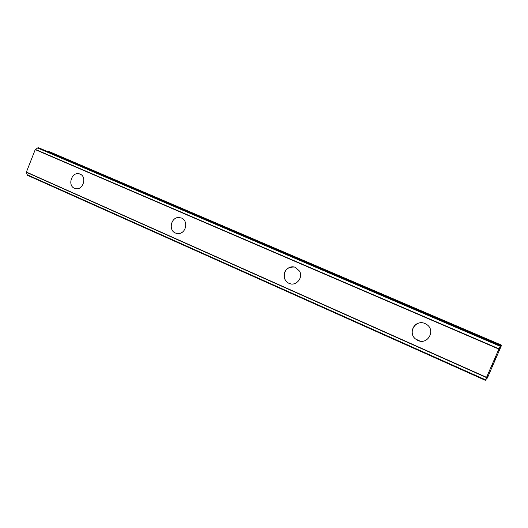 <?xml version="1.0" encoding="UTF-8"?>
<svg xmlns="http://www.w3.org/2000/svg" width="528" height="528" viewBox="0 0 528 528"><rect width="100%" height="100%" fill="white"/><g stroke="black" fill="none" stroke-linecap="round" stroke-linejoin="round"><path stroke-width="0.79" d="M75.128 188.542L74.474 188.298C67.287 185.539 71.702 171.739 79.114 173.785L79.655 173.936M80.104 174.108C87.1 176.695 83.246 190.166 75.926 188.714L74.461 188.291C67.28 185.539 71.689 171.739 79.101 173.778L80.104 174.108M176.425 233.369L175.408 233.02C168.194 230.261 171.046 217.193 178.787 217.496L181.5 218.038C188.166 220.499 186.496 232.511 179.329 233.462L175.395 233.013C168.188 230.261 171.032 217.193 178.781 217.496L181.487 218.038M290.855 283.906L289.007 283.345C286.552 282.176 284.981 280.236 284.302 277.51C284.018 270.25 287.371 266.772 294.353 267.062M295.614 267.491L299.587 271.194C303.534 277.88 295.753 286.763 289.001 283.345C286.546 282.176 284.975 280.229 284.295 277.51C282.559 271.022 289.733 264.64 295.614 267.491M419.912 341.075L415.496 338.963C408.87 333.848 412.969 322.377 421.285 322.78M425.047 323.572L426.703 324.496C436.003 330.35 427.621 345.312 417.82 340.421L415.496 338.963C407.273 332.627 415.681 319.018 425.047 323.572M491.74 366.491L492.565 364.815M491.905 366.359L493 363.62M491.575 366.868L493.291 363.389M494.036 361.337L494.201 360.961L494.023 361.33M494.017 361.35L495.442 358.09M495.376 358.327L495.092 359.073L495.363 358.321M495.092 359.073L494.452 360.716L495.079 359.066M494.452 360.716L495.29 358.466M494.234 361.225L495.772 357.68M488.261 375.045L485.654 380.087L486.559 377.342L498.861 349.087L500.656 345.642L499.171 349.945L501.6 345.18L487.753 377.111L486.697 379.045L488.176 375.005M40.049 148.361L38.115 147.668L35.244 149.602L26.4 172.069L27.238 175.204L485.39 380.345L27.238 175.204M501.6 345.18L49.757 151.84L47.758 151.12L47.084 151.371M498.861 349.087L35.244 149.602M486.559 377.342L26.4 172.069M501.409 345.272L47.758 151.12M501.224 345.622L47.256 151.239M40.036 148.355L500.656 345.642L40.022 148.348M500.465 345.734L38.115 147.668M500.194 346.289L37.6 147.972M498.993 348.823L35.534 149.477M498.894 349.028L35.29 149.563M486.539 377.401L26.413 172.128M486.479 377.573L26.539 172.333M485.582 379.856L27.086 174.682M486.79 378.767L486.354 378.576M486.697 379.038L486.235 378.833L486.697 379.045"/></g></svg>
